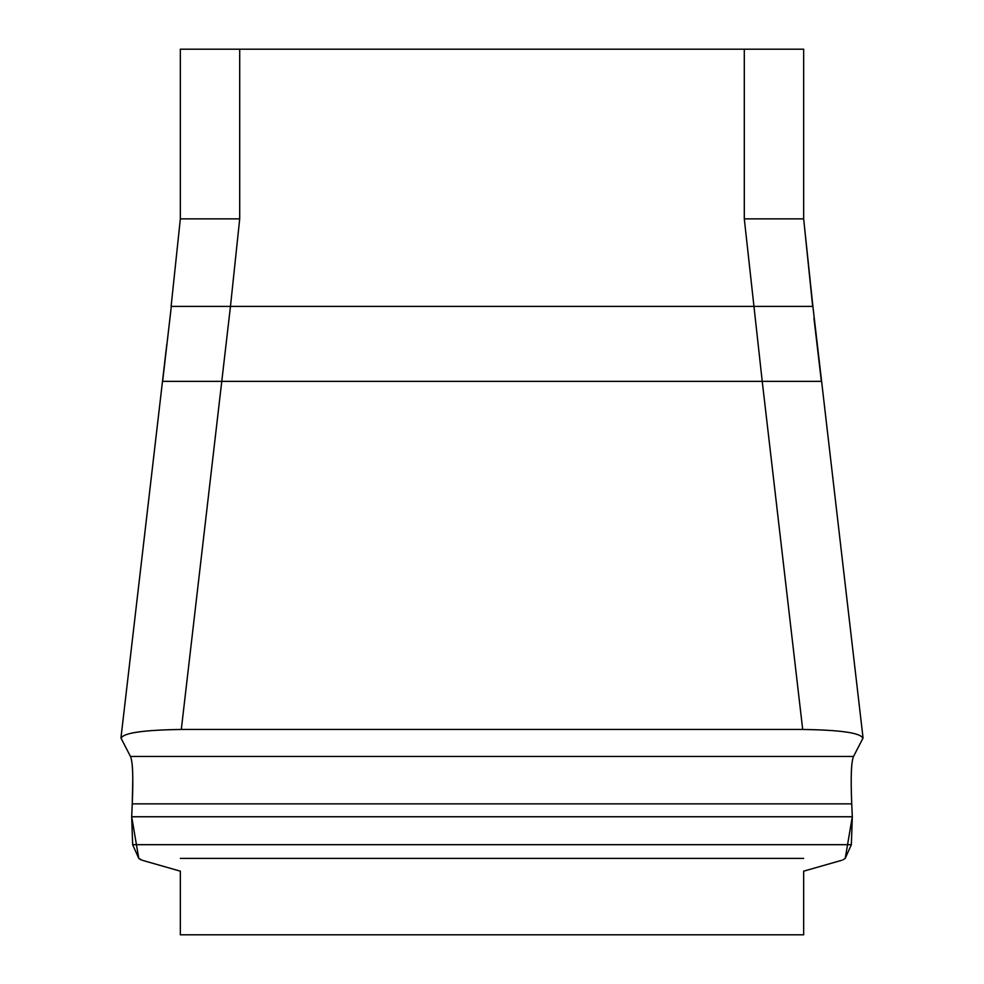 <?xml version="1.0" encoding="UTF-8"?>
<svg xmlns="http://www.w3.org/2000/svg" width="984" height="984" viewBox="0 0 984 984"><rect width="100%" height="100%" fill="white"/><g stroke="black" fill="none" stroke-linecap="round" stroke-linejoin="round"><path stroke-width="1.48" d="M180.343 871.172L142.459 860.348L180.343 871.172L180.343 934.8L803.657 934.8L803.657 871.172L841.541 860.348L803.657 871.172M239.702 49.2L239.702 218.866L180.343 218.866L180.343 49.2L803.657 49.2L803.657 218.866L744.298 218.866L744.298 49.2M239.702 218.866L230.465 306.405L812.673 306.405L803.657 218.866L812.895 306.405L863.042 737.852M142.409 860.336L138.781 858.392L132.655 844.678L131.684 816.757L132.262 803.866C133.369 777.323 132.779 761.518 130.478 756.45L121.13 738.369C122.779 733.006 142.84 730.03 181.302 729.451L802.698 729.451L762.231 381.362L821.369 381.362L813.94 318.164M802.698 729.451C841.123 730.03 861.184 732.994 862.87 738.369L853.522 756.45C851.221 761.604 850.631 777.409 851.738 803.866L852.316 816.757L851.344 844.678L845.219 858.392L842.784 859.954M744.298 218.866L762.231 381.362L221.769 381.362L230.465 306.405L171.327 306.405L162.631 381.362L221.769 381.362L181.302 729.451M138.781 858.392L131.684 816.757L132.655 844.678L138.781 858.392L140.638 859.733M132.791 778.233L132.262 803.866L851.738 803.866M132.655 844.678L851.344 844.678L852.316 816.757L845.219 858.392M180.343 858.392L803.657 858.392M851.197 779.291L851.271 774.765M851.455 769.759L851.812 764.765M132.188 764.777L132.52 769.34M132.717 774.051L132.803 783.522M130.478 756.45L853.522 756.45M131.684 816.757L852.316 816.757M120.958 737.852L166.837 344.031M817.163 344.031L821.603 381.362M180.343 218.866L171.105 306.405"/></g></svg>
